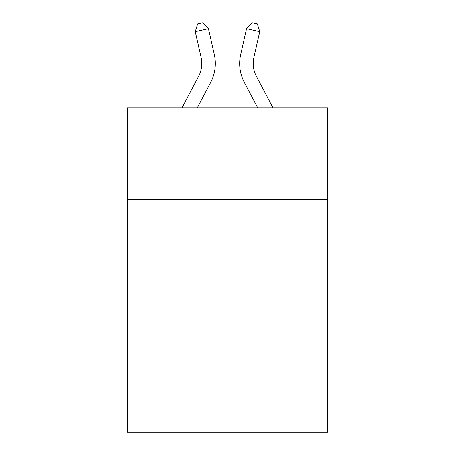 <?xml version="1.0" encoding="UTF-8"?>
<svg xmlns="http://www.w3.org/2000/svg" width="455" height="455" viewBox="0 0 455 455"><rect width="100%" height="100%" fill="white"/><g stroke="black" fill="none" stroke-linecap="round" stroke-linejoin="round"><path stroke-width="0.68" d="M327.532 199.745L327.532 107.824L127.468 107.824L127.468 199.745L327.532 199.745L327.532 432.25L127.468 432.25L127.468 199.745M327.532 334.92L127.468 334.92M182.074 107.824L198.727 76.031A27.038 27.038 -33.7 0 0 201.138 57.478L195.269 31.708L197.658 23.95L202.93 22.75L208.447 28.705L214.322 54.475A40.552 40.552 129.1 0 1 210.705 82.304L197.333 107.824L210.705 82.304M272.926 107.824L256.273 76.031A27.038 27.038 33.7 0 1 253.862 57.478L259.731 31.708L246.553 28.705L240.678 54.475A40.552 40.552 -129.1 0 0 244.295 82.304L257.666 107.824L244.295 82.304M198.727 76.031A27.038 27.038 -50.9 0 0 201.138 57.478A27.038 27.038 -50.9 0 1 198.727 76.031A27.038 27.038 -50.9 0 0 201.138 57.478A27.038 27.038 -50.9 0 1 198.727 76.031A27.038 27.038 -50.9 0 0 201.138 57.478A27.038 27.038 -50.9 0 1 198.727 76.031A27.038 27.038 -50.9 0 0 201.138 57.478A27.038 27.038 -50.9 0 1 198.727 76.031A27.038 27.038 -50.9 0 0 201.138 57.478A27.038 27.038 -50.9 0 1 198.727 76.031A27.038 27.038 -50.9 0 0 201.138 57.478A27.038 27.038 -50.9 0 1 198.727 76.031A27.038 27.038 -50.9 0 0 201.138 57.478A27.038 27.038 -50.9 0 1 198.727 76.031A27.038 27.038 -50.9 0 0 201.138 57.478A27.038 27.038 -50.9 0 1 198.727 76.031A27.038 27.038 -50.9 0 0 201.138 57.478A27.038 27.038 -50.9 0 1 198.727 76.031A27.038 27.038 -50.9 0 0 201.138 57.478A27.038 27.038 -50.9 0 1 198.727 76.031A27.038 27.038 -50.9 0 0 201.138 57.478A27.038 27.038 -50.9 0 1 198.727 76.031A27.038 27.038 -50.9 0 0 201.138 57.478A27.038 27.038 -50.9 0 1 198.727 76.031A27.038 27.038 -50.9 0 0 201.138 57.478A27.038 27.038 -50.9 0 1 198.727 76.031A27.038 27.038 -50.9 0 0 201.138 57.478A27.038 27.038 -50.9 0 1 198.727 76.031A27.038 27.038 -50.9 0 0 201.138 57.478A27.038 27.038 -50.9 0 1 198.727 76.031A27.038 27.038 -50.9 0 0 201.138 57.478A27.038 27.038 -50.9 0 1 198.727 76.031A27.038 27.038 -50.9 0 0 201.138 57.478A27.038 27.038 -50.9 0 1 198.727 76.031A27.038 27.038 -50.9 0 0 201.138 57.478A27.038 27.038 -50.9 0 1 198.727 76.031A27.038 27.038 -50.9 0 0 201.138 57.478M195.269 31.708L208.447 28.705L214.322 54.475M256.273 76.031A27.038 27.038 50.9 0 1 253.862 57.478A27.038 27.038 50.9 0 0 256.273 76.031A27.038 27.038 50.9 0 1 253.862 57.478A27.038 27.038 50.9 0 0 256.273 76.031A27.038 27.038 50.9 0 1 253.862 57.478A27.038 27.038 50.9 0 0 256.273 76.031A27.038 27.038 50.9 0 1 253.862 57.478A27.038 27.038 50.9 0 0 256.273 76.031A27.038 27.038 50.9 0 1 253.862 57.478A27.038 27.038 50.9 0 0 256.273 76.031A27.038 27.038 50.9 0 1 253.862 57.478A27.038 27.038 50.9 0 0 256.273 76.031A27.038 27.038 50.9 0 1 253.862 57.478A27.038 27.038 50.9 0 0 256.273 76.031A27.038 27.038 50.9 0 1 253.862 57.478A27.038 27.038 50.9 0 0 256.273 76.031A27.038 27.038 50.9 0 1 253.862 57.478A27.038 27.038 50.9 0 0 256.273 76.031A27.038 27.038 50.9 0 1 253.862 57.478A27.038 27.038 50.9 0 0 256.273 76.031A27.038 27.038 50.9 0 1 253.862 57.478A27.038 27.038 50.9 0 0 256.273 76.031A27.038 27.038 50.9 0 1 253.862 57.478A27.038 27.038 50.9 0 0 256.273 76.031A27.038 27.038 50.9 0 1 253.862 57.478A27.038 27.038 50.9 0 0 256.273 76.031A27.038 27.038 50.9 0 1 253.862 57.478A27.038 27.038 50.9 0 0 256.273 76.031A27.038 27.038 50.9 0 1 253.862 57.478A27.038 27.038 50.9 0 0 256.273 76.031A27.038 27.038 50.9 0 1 253.862 57.478A27.038 27.038 50.9 0 0 256.273 76.031A27.038 27.038 50.9 0 1 253.862 57.478A27.038 27.038 50.9 0 0 256.273 76.031A27.038 27.038 50.9 0 1 253.862 57.478A27.038 27.038 50.9 0 0 256.273 76.031A27.038 27.038 50.9 0 1 253.862 57.478M259.731 31.708L257.342 23.95L252.07 22.75L246.553 28.705L240.678 54.475"/></g></svg>

